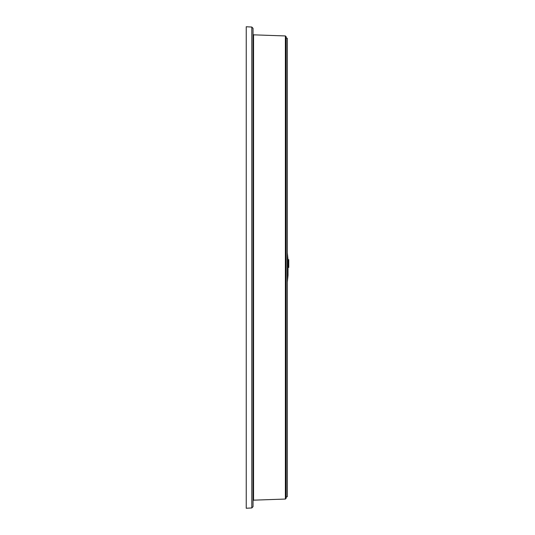 <?xml version="1.0" encoding="UTF-8"?>
<svg xmlns="http://www.w3.org/2000/svg" width="535" height="535" viewBox="0 0 535 535"><rect width="100%" height="100%" fill="white"/><g stroke="black" fill="none" stroke-linecap="round" stroke-linejoin="round"><path stroke-width="0.8" d="M251.804 27.044L253.042 28.348L253.042 506.652L251.804 507.956L246.24 508.25L246.24 26.75L251.804 27.044L251.804 507.956M286.145 36.734L285.389 35.945L285.389 499.055L286.145 498.266L286.145 36.734L286.145 37.804L287.322 38.353L287.322 496.647L286.145 497.196M287.322 252.874L288.017 259.649L288.76 259.649L288.76 267.5M287.322 282.126L288.017 275.351L288.017 259.649M285.389 499.055L253.55 500.165L253.55 34.835L253.042 34.314M253.55 500.165L253.042 500.686M285.389 35.945L253.55 34.835"/></g></svg>
